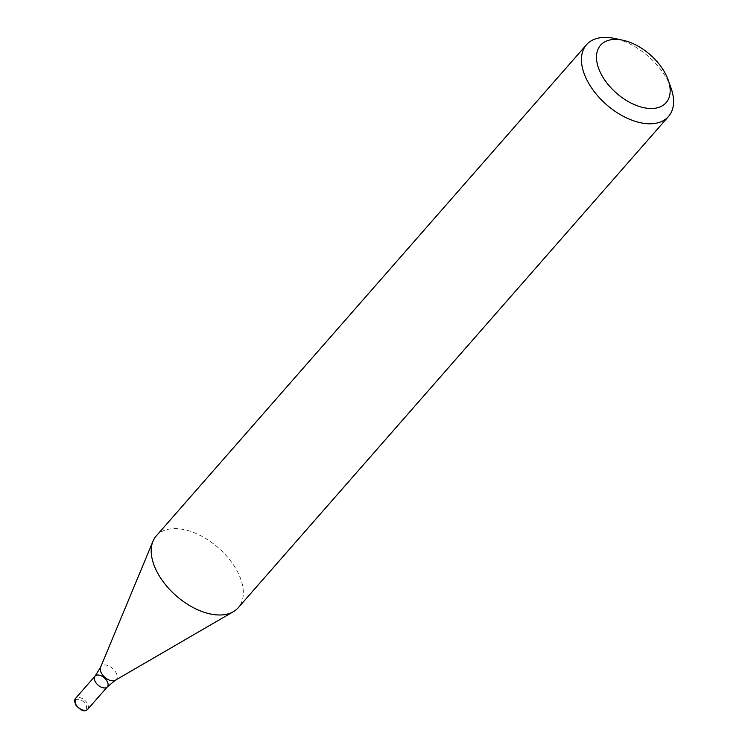 <?xml version="1.0" encoding="UTF-8"?>
<svg xmlns="http://www.w3.org/2000/svg" width="748" height="748" viewBox="0 0 748 748"><rect width="100%" height="100%" fill="white"/><g stroke="black" fill="none" stroke-linecap="round" stroke-linejoin="round"><path stroke-width="0.56" stroke-dasharray="3.74 2.81" d="M671.021 87.965A54.482 31.949 41.2 0 0 614.473 38.438M156.285 535.905A54.482 31.949 -138.8 0 1 174.78 528.602A54.482 31.949 -138.8 0 1 229.271 559.167A54.482 31.949 -138.8 0 1 238.257 607.694M107.347 686.87A8.172 4.797 41.2 0 0 104.355 677.875A8.172 4.797 41.2 0 0 95.052 676.099M115.379 680.231A10.033 5.881 41.2 0 0 112.602 668.469A10.033 5.881 41.2 0 0 100.578 667.263M75.819 704.738A6.807 3.992 41.2 0 0 85.796 709.385A6.807 3.992 41.2 0 0 80.924 700.035A6.807 3.992 41.2 0 0 75.819 704.738M87.722 709.272A8.172 4.797 41.2 0 0 84.73 700.287A8.172 4.797 41.2 0 0 75.426 698.51"/><path stroke-width="1.12" d="M622.897 40.233L614.473 38.438A54.482 31.949 41.2 0 0 605.02 37.4A54.482 31.949 41.2 0 0 586.525 44.702A54.482 31.949 41.2 0 0 606.46 104.627A54.482 31.949 41.2 0 0 668.497 116.492A54.482 31.949 41.2 0 0 671.021 87.965L668.132 79.858A43.58 25.554 41.2 0 0 622.897 40.233A43.58 25.554 41.2 0 0 615.333 39.401A43.58 25.554 41.2 0 0 600.167 72.06A43.58 25.554 41.2 0 0 647.45 108.292A43.58 25.554 41.2 0 0 668.132 79.858M668.497 116.492L238.257 607.694A54.482 31.949 -138.8 0 1 233.395 611.677A54.482 31.949 -138.8 0 1 157.061 571.949A54.482 31.949 -138.8 0 1 152.985 541.243A54.482 31.949 -138.8 0 1 156.285 535.905L586.525 44.702M75.426 698.51A8.172 4.797 41.2 0 0 75.539 703.915A8.172 4.797 41.2 0 0 81.691 709.609A8.172 4.797 41.2 0 0 87.722 709.272C84.898 712.367 80.775 710.787 75.342 704.541L75.426 698.51L95.052 676.099A8.172 4.797 41.2 0 0 95.164 681.503A8.172 4.797 41.2 0 0 101.326 687.206A8.172 4.797 41.2 0 0 107.347 686.87A8.172 4.797 41.2 0 0 104.355 677.875A8.172 4.797 41.2 0 0 95.052 676.099A8.172 4.797 41.2 0 0 95.164 681.503A8.172 4.797 41.2 0 0 101.326 687.206A8.172 4.797 41.2 0 0 107.347 686.87L115.379 680.231L233.395 611.677M95.052 676.099L100.578 667.263A10.033 5.881 41.2 0 0 101.326 672.92A10.033 5.881 41.2 0 0 115.379 680.231M100.578 667.263L152.985 541.243M87.722 709.272L107.347 686.87"/></g></svg>
